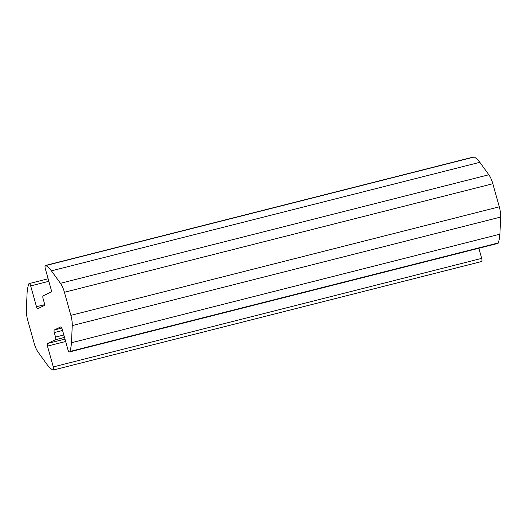 <?xml version="1.0" encoding="UTF-8"?>
<svg xmlns="http://www.w3.org/2000/svg" width="527" height="527" viewBox="0 0 527 527"><rect width="100%" height="100%" fill="white"/><g stroke="black" fill="none" stroke-linecap="round" stroke-linejoin="round"><path stroke-width="0.79" d="M34.163 343.261L27.72 320.179A14.13 4.881 75.8 0 1 26.35 309.948L27.094 292.801A47.094 16.258 75.8 0 1 28.715 284.053A2.826 0.975 75.8 0 1 29.084 283.598A2.826 0.975 75.8 0 1 30.671 285.911L36.482 306.727A2.352 0.81 -104.2 0 0 37.806 308.651A2.352 0.81 -104.2 0 0 37.865 308.631L44.202 305.588A2.352 0.81 -104.2 0 0 44.314 302.966L43.049 298.44A2.352 0.81 75.8 0 1 43.168 295.818L51 292.057A2.352 0.81 -104.2 0 0 51.112 289.435L45.296 268.612A2.826 0.975 75.8 0 1 45.5 265.443A2.826 0.975 75.8 0 1 45.882 265.536A47.094 16.258 75.8 0 1 51.422 270.845L60.434 283.302A14.13 4.881 75.8 0 1 64.426 292.274L70.868 315.357A14.13 4.881 75.8 0 1 72.239 325.587L71.494 342.741A47.094 16.258 75.8 0 1 69.874 351.489A2.826 0.975 75.8 0 1 69.505 351.937A2.826 0.975 75.8 0 1 67.917 349.632L62.107 328.808A2.352 0.81 -104.2 0 0 60.783 326.885A2.352 0.81 -104.2 0 0 60.73 326.905L54.386 329.948A2.352 0.81 -104.2 0 0 54.274 332.57L55.539 337.096A2.352 0.81 75.8 0 1 55.421 339.717L47.595 343.485A2.352 0.81 -104.2 0 0 47.476 346.107L53.293 366.924A2.826 0.975 75.8 0 1 53.089 370.092A2.826 0.975 75.8 0 1 52.713 370A47.094 16.258 75.8 0 1 47.166 364.697L38.155 352.234A14.13 4.881 75.8 0 1 34.163 343.261M53.089 370.092L481.5 261.557A2.826 0.975 -104.2 0 0 481.704 258.388L478.865 248.224M69.505 351.937L497.916 243.402A2.826 0.975 -104.2 0 0 498.285 242.947A47.094 16.258 -104.2 0 0 499.906 234.199L500.65 217.052A14.13 4.881 -104.2 0 0 499.28 206.821L492.837 183.739A14.13 4.881 -104.2 0 0 488.845 174.766L479.833 162.303A47.094 16.258 -104.2 0 0 474.287 157A2.826 0.975 -104.2 0 0 473.911 156.908L45.5 265.443M71.494 342.741L499.906 234.199M51.422 270.845L479.833 162.303M53.293 366.924L481.704 258.388M47.476 346.107L65.651 341.503M47.595 343.485L64.973 339.078M55.421 339.717L64.511 337.418M55.539 337.096L63.833 334.994M54.274 332.57L62.568 330.469M54.386 329.948L61.843 328.064M69.874 351.489L498.285 242.947M72.239 325.587L500.65 217.052M70.868 315.357L499.28 206.821M64.426 292.274L492.837 183.739M60.434 283.302L488.845 174.766M45.882 265.536L474.287 157M36.482 306.727L44.545 304.685M30.671 285.911L48.84 281.306M29.084 283.598L48.135 278.776"/></g></svg>
